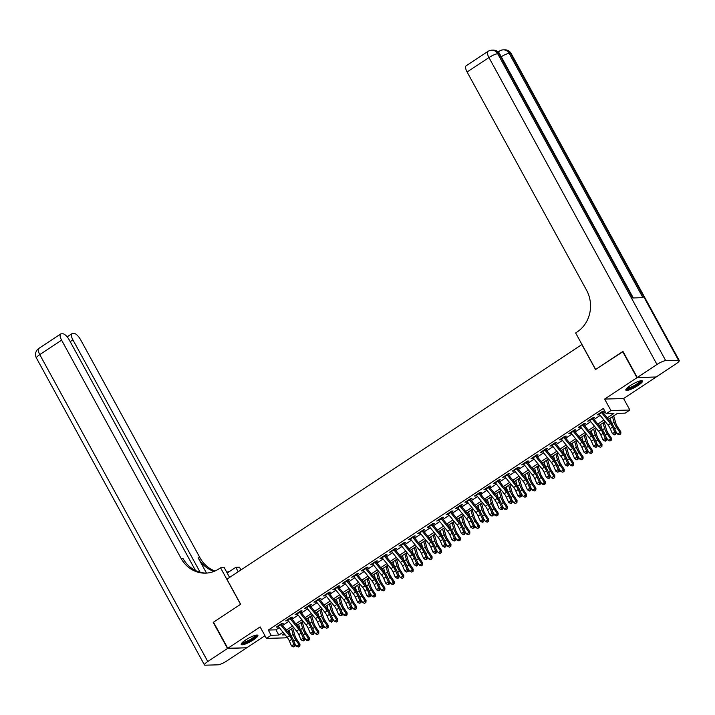 <?xml version="1.0" encoding="UTF-8"?>
<svg xmlns="http://www.w3.org/2000/svg" width="715" height="715" viewBox="0 0 715 715"><rect width="100%" height="100%" fill="white"/><g stroke="black" fill="none" stroke-linecap="round" stroke-linejoin="round"><path stroke-width="1.07" d="M253.539 639.8A9.492 1.957 151.3 0 0 257.865 635.358A9.492 1.957 151.3 0 0 245.549 640.023A9.492 1.957 151.3 0 0 241.223 644.474A9.492 1.957 151.3 0 0 253.539 639.8M638.164 385.43A9.492 1.957 151.3 0 0 642.49 380.988A9.492 1.957 151.3 0 0 630.174 385.662A9.492 1.957 151.3 0 0 625.848 390.104A9.492 1.957 151.3 0 0 638.164 385.43M286.804 636.904L285.356 637.86L266.418 638.406L271.137 635.278L278.814 635.063L283.042 632.266M581.956 344.496L226.932 579.204L240.651 604.255L213.517 622.202L227.799 648.299L246.746 647.763L264.943 635.715M655.816 376.984L636.967 377.699L604.64 399.077L610.932 410.562L629.87 410.026L625.151 413.145L617.474 413.368L608.474 419.312M604.64 399.077L623.578 398.541L655.914 377.163M623.578 398.541L629.87 410.026M288.127 631.175L289.924 634.464M581.831 344.496L595.541 369.548L623.06 351.592M622.676 351.601L636.967 377.699M280.754 624.973L283.176 623.364L281.898 623.4L276.24 627.144L278.394 626.528M290.192 618.725L292.614 617.125L291.336 617.161L285.678 620.906L287.832 620.289M299.63 612.487L302.061 610.878L300.774 610.914L295.116 614.659L297.27 614.042M309.068 606.24L311.499 604.64L310.212 604.675L304.554 608.42L306.708 607.804M318.506 600.001L320.937 598.392L319.659 598.428L313.992 602.182L316.146 601.565M327.944 593.763L330.375 592.154L329.097 592.19L323.43 595.935L325.584 595.318M337.382 587.516L339.813 585.916L338.535 585.951L332.868 589.696L335.022 589.08M346.829 581.277L349.251 579.668L347.973 579.704L342.306 583.449L344.469 582.832M356.267 575.03L358.689 573.43L357.411 573.466L351.744 577.211L353.907 576.594M365.705 568.791L368.127 567.183L366.849 567.218L361.182 570.963L363.345 570.347M375.143 562.544L377.565 560.944L376.287 560.98L370.62 564.725L372.783 564.108M384.581 556.306L387.003 554.697L385.725 554.742L380.058 558.486L382.221 557.87M394.019 550.067L396.441 548.459L395.163 548.494L389.496 552.239L391.659 551.623M403.457 543.82L405.879 542.22L404.601 542.256L398.943 546.001L401.097 545.384M412.895 537.582L415.317 535.973L414.039 536.009L408.381 539.754L410.535 539.137M422.333 531.334L424.764 529.735L423.477 529.77L417.819 533.515L419.973 532.898M431.771 525.096L434.202 523.487L432.915 523.523L427.257 527.277L429.411 526.66M441.209 518.849L443.64 517.249L442.362 517.285L436.695 521.029L438.849 520.413M450.647 512.61L453.078 511.011L451.8 511.046L446.133 514.791L448.287 514.174M460.085 506.372L462.516 504.763L461.238 504.799L455.571 508.544L457.725 507.927M469.532 500.125L471.954 498.525L470.676 498.561L465.009 502.305L467.163 501.689M478.97 493.886L481.392 492.277L480.114 492.313L474.447 496.058L476.61 495.441M488.408 487.639L490.83 486.039L489.552 486.075L483.885 489.82L486.048 489.203M497.846 481.401L500.268 479.792L498.99 479.837L493.323 483.581L495.486 482.965M507.284 475.162L509.706 473.553L508.428 473.589L502.761 477.334L504.924 476.717M516.722 468.915L519.144 467.315L517.866 467.351L512.199 471.096L514.362 470.479M526.16 462.676L528.582 461.068L527.304 461.103L521.646 464.848L523.8 464.232M535.598 456.429L538.02 454.829L536.742 454.865L531.084 458.61L533.238 457.993M545.036 450.191L547.467 448.582L546.18 448.618L540.522 452.372L542.676 451.746M554.474 443.944L556.905 442.344L555.618 442.379L549.96 446.124L552.114 445.508M563.912 437.705L566.343 436.105L565.056 436.141L559.398 439.886L561.552 439.269M573.35 431.467L575.781 429.858L574.502 429.894L568.836 433.639L570.99 433.022M582.788 425.219L585.219 423.62L583.941 423.655L578.274 427.4L580.428 426.784M592.226 418.981L594.657 417.372L593.379 417.408L587.712 421.153L589.866 420.536M607.276 417.837L613.89 413.467L606.204 413.681L603.353 408.462L268.277 630.058L275.954 629.844L279.288 627.636M282.613 625.437L288.726 621.398M292.051 619.199L298.173 615.15M301.489 612.952L307.611 608.912M310.927 606.713L317.049 602.665M320.365 600.475L326.487 596.426M329.803 594.228L335.925 590.188M339.25 587.989L345.363 583.941M348.688 581.742L354.801 577.702M358.126 575.504L364.239 571.455M367.564 569.265L373.677 565.216M377.002 563.018L383.115 558.978M386.44 556.779L392.553 552.731M395.878 550.532L401.991 546.492M405.316 544.294L411.429 540.245M414.754 538.046L420.876 534.007M424.192 531.808L430.314 527.759M433.63 525.57L439.752 521.521M443.068 519.322L449.19 515.283M452.506 513.084L458.628 509.035M461.953 506.837L468.066 502.797M471.391 500.598L477.504 496.55M480.829 494.36L486.942 490.311M490.267 488.113L496.38 484.073M499.705 481.874L505.818 477.826M509.143 475.627L515.256 471.587M518.581 469.389L524.694 465.34M528.019 463.141L534.132 459.101M537.457 456.903L543.579 452.854M546.895 450.665L553.017 446.616M556.333 444.417L562.455 440.377M565.771 438.179L571.893 434.13M575.209 431.931L581.331 427.892M584.655 425.693L590.769 421.644M594.094 419.455L600.207 415.406M603.532 413.207L605.301 412.037M601.673 412.734L604.095 411.134L602.817 411.17L597.15 414.915L599.313 414.298M266.418 638.406L260.126 626.921L227.799 648.299M268.277 630.058L271.137 635.278M606.204 413.681L610.932 410.562M284.239 633.74L282.398 634.956L285.16 634.884M605.158 421.51L599.036 425.559M595.711 427.749L589.598 431.797M586.273 433.996L580.16 438.036M576.835 440.234L570.722 444.283M567.397 446.482L561.284 450.522M557.959 452.72L551.846 456.769M548.521 458.967L542.408 463.007M539.083 465.206L532.97 469.255M529.645 471.444L523.532 475.493M520.207 477.692L514.085 481.731M510.769 483.93L504.647 487.979M501.331 490.177L495.209 494.217M491.893 496.416L485.771 500.464M482.455 502.654L476.333 506.703M473.008 508.901L466.895 512.95M463.57 515.14L457.457 519.188M454.132 521.387L448.019 525.427M444.694 527.625L438.581 531.674M435.256 533.873L429.143 537.912M425.818 540.111L419.705 544.16M416.38 546.349L410.267 550.398M406.942 552.597L400.829 556.636M397.504 558.835L391.382 562.884M388.066 565.082L381.944 569.122M378.628 571.321L372.506 575.369M369.19 577.568L363.068 581.608M359.752 583.806L353.63 587.855M350.305 590.045L344.192 594.094M340.867 596.292L334.754 600.332M331.429 602.53L325.316 606.579M321.991 608.778L315.878 612.818M312.553 615.016L306.44 619.065M303.115 621.255L297.002 625.303M293.677 627.502L287.564 631.542M286.366 630.067L292.48 626.027M295.804 623.829L301.918 619.78M305.242 617.581L311.356 613.542M314.68 611.343L320.794 607.294M324.118 605.105L330.232 601.056M333.556 598.857L339.679 594.817M342.994 592.619L349.117 588.57M352.432 586.372L358.555 582.332M361.87 580.133L367.993 576.084M371.308 573.886L377.431 569.846M380.755 567.647L386.869 563.599M390.193 561.409L396.307 557.36M399.631 555.162L405.745 551.122M409.069 548.923L415.183 544.875M418.507 542.676L424.621 538.636M427.945 536.438L434.059 532.389M437.383 530.199L443.497 526.151M446.821 523.952L452.935 519.912M456.259 517.714L462.373 513.665M465.697 511.466L471.82 507.427M475.135 505.228L481.258 501.179M484.573 498.981L490.696 494.941M494.011 492.742L500.134 488.694M503.449 486.504L509.572 482.455M512.896 480.257L519.01 476.217M522.334 474.018L528.448 469.97M531.772 467.771L537.886 463.731M541.21 461.533L547.324 457.484M550.648 455.294L556.762 451.245M560.086 449.047L566.2 444.998M569.524 442.808L575.638 438.76M578.962 436.561L585.076 432.521M588.4 430.323L594.523 426.274M597.838 424.075L603.961 420.036M275.954 629.844L278.814 635.063M598.106 414.28L598.428 414.879M588.668 420.527L588.99 421.117M579.23 426.766L579.552 427.364M569.792 433.013L570.114 433.603M560.354 439.251L560.676 439.85M550.916 445.49L551.238 446.089M541.47 451.737L541.8 452.327M532.032 457.975L532.362 458.574M522.594 464.223L522.924 464.813M513.155 470.461L513.486 471.06M503.718 476.708L504.048 477.298M494.279 482.947L494.61 483.546M484.842 489.185L485.163 489.784M475.404 495.432L475.725 496.022M465.966 501.671L466.287 502.27M456.528 507.918L456.849 508.508M447.09 514.157L447.411 514.755M437.652 520.395L437.973 520.994M428.214 526.642L428.535 527.232M418.767 532.881L419.097 533.479M409.329 539.128L409.659 539.718M399.891 545.366L400.221 545.965M390.453 551.614L390.783 552.203M381.015 557.852L381.345 558.451M371.577 564.09L371.907 564.689M362.139 570.338L362.46 570.928M352.701 576.576L353.022 577.175M343.263 582.823L343.584 583.413M333.825 589.062L334.146 589.661M324.387 595.309L324.708 595.899M314.949 601.547L315.27 602.137M305.511 607.786L305.832 608.385M296.064 614.033L296.394 614.623M286.626 620.271L286.956 620.87M277.188 626.519L277.518 627.109M601.252 412.206A4.254 1.564 56.5 0 0 601.556 412.591L610.413 423.53A6.078 2.234 -123.5 0 1 612.603 427.105L614.775 432.101L616.339 432.647L614.167 427.65A9.125 3.343 56.5 0 0 610.887 422.288L602.629 412.099M598.893 413.762A4.254 1.564 56.5 0 0 599.197 414.155L608.054 425.094A6.078 2.234 -123.5 0 1 610.244 428.669L612.415 433.656L614.775 432.101L615.115 434.059L614.167 434.684L614.793 434.899L615.74 434.273L615.115 434.059M615.74 434.273L616.339 432.647M612.415 433.656L614.167 434.684M613.693 415.862L615.865 423.378A6.078 2.234 56.5 0 0 617.599 426.962L620.879 431.923L620.763 433.898L619.449 434.765L617.59 434.103L615.794 431.395M617.59 434.103L619.95 432.539L616.67 427.579A9.125 3.343 -123.5 0 1 614.069 422.199L612.469 416.666M611.522 423.11L610.11 418.23M620.388 434.148L619.95 432.539L620.879 431.923M640.899 380.746A8.214 1.698 -28.7 0 1 639.889 382.525A8.214 1.698 -28.7 0 1 632.078 387.432A8.214 1.698 -28.7 0 1 626.492 388.629M627.064 388.048A7.606 1.573 151.3 0 0 632.668 386.35A7.606 1.573 151.3 0 0 639.147 382.159A7.606 1.573 151.3 0 0 640.104 380.907M625.884 389.514A9.429 1.948 151.3 0 0 632.864 387.351A9.429 1.948 151.3 0 0 640.801 382.194A9.429 1.948 151.3 0 0 641.972 380.702M256.274 635.108A8.214 1.698 -28.7 0 1 255.264 636.886A8.214 1.698 -28.7 0 1 247.444 641.802A8.214 1.698 -28.7 0 1 241.867 642.991M242.439 642.419A7.606 1.573 151.3 0 0 248.042 640.72A7.606 1.573 151.3 0 0 254.522 636.529A7.606 1.573 151.3 0 0 255.478 635.278M241.259 643.875A9.429 1.948 151.3 0 0 248.239 641.712A9.429 1.948 151.3 0 0 256.176 636.565A9.429 1.948 151.3 0 0 257.346 635.072M637.253 377.511L656.191 376.975L675.916 363.926A7.302 1.51 151.3 0 0 679.25 360.512A7.302 1.51 151.3 0 0 678.508 360.271L665.71 360.637A7.302 1.51 151.3 0 0 656.978 364.471L637.253 377.511L622.962 351.414L595.64 369.485L575.638 332.949L577.237 331.894A30.405 27.581 -91.6 0 0 586.55 290.183L467.101 72.009A7.302 2.681 -123.5 0 1 466.144 65.834L487.996 51.382A7.302 2.681 56.5 0 0 488.953 57.558L467.101 72.009M656.978 364.471L488.953 57.558A7.302 1.51 -28.7 0 1 497.685 53.723L498.963 53.688L632.703 297.967L642.937 297.672L509.205 53.402L510.483 53.357A7.302 1.51 -28.7 0 1 511.225 53.598L679.25 360.512M227.522 648.487L213.231 622.39L240.553 604.318L220.551 567.782L218.951 568.836A30.405 27.581 88.4 0 1 205.527 573.144A30.405 27.581 88.4 0 1 181.065 558.344L61.615 340.17L39.763 354.622L207.788 661.527L227.522 648.487L246.362 647.772M238.193 571.75L235.78 567.344L227.191 573.028M235.78 567.344L239.489 567.236L240.964 569.927M220.551 567.782L224.26 567.674L229.604 577.434M200.129 572.232L72.903 339.848A7.302 2.681 56.5 0 1 71.947 333.673A7.302 2.681 56.5 0 1 72.546 333.494L74.056 333.458A7.302 2.681 56.5 0 1 80.554 339.634L200.003 557.807A30.405 27.581 88.4 0 0 214.938 571.017M214.026 571.401A30.405 27.581 88.4 0 1 198.162 557.861L206.501 573.09M207.788 661.527A7.302 1.51 151.3 0 0 204.463 664.95A7.302 1.51 151.3 0 0 205.196 665.191L217.995 664.825A7.302 1.51 151.3 0 0 226.735 660.991L246.46 647.942M195.49 570.499L69.266 339.956A7.302 2.681 56.5 0 0 62.768 333.78L61.258 333.816A7.302 2.681 56.5 0 0 60.659 333.994A7.302 2.681 56.5 0 0 61.615 340.17M206.447 573.099A30.405 27.581 88.4 0 1 182.906 558.299L181.065 558.344M229.533 571.482A30.405 27.581 88.4 0 1 226.735 572.197M591.814 418.445A4.254 1.564 56.5 0 0 592.118 418.838L600.975 429.778A6.078 2.234 -123.5 0 1 603.165 433.353L605.337 438.34L606.901 438.885L604.729 433.898A9.125 3.343 56.5 0 0 601.449 428.535L593.191 418.346M589.455 420.009A4.254 1.564 56.5 0 0 589.759 420.393L598.616 431.333A6.078 2.234 -123.5 0 1 600.806 434.908L602.977 439.904L605.337 438.34L605.677 440.297L604.729 440.923L605.355 441.146L606.302 440.52L605.677 440.297M606.302 440.52L606.901 438.885M602.977 439.904L604.729 440.923M582.376 424.692A4.254 1.564 56.5 0 0 582.671 425.076L591.537 436.016A6.078 2.234 -123.5 0 1 593.727 439.591L595.899 444.587L597.463 445.132L595.291 440.136A9.125 3.343 56.5 0 0 592.011 434.774L583.753 424.585M580.017 426.247A4.254 1.564 56.5 0 0 580.312 426.641L589.178 437.58A6.078 2.234 -123.5 0 1 591.368 441.155L593.539 446.142L595.899 444.587L596.239 446.544L595.291 447.17L595.917 447.384L596.864 446.759L596.239 446.544M596.864 446.759L597.463 445.132M593.539 446.142L595.291 447.17M572.938 430.931A4.254 1.564 56.5 0 0 573.233 431.324L582.099 442.263A6.078 2.234 -123.5 0 1 584.289 445.838L586.461 450.825L588.025 451.371L585.853 446.383A9.125 3.343 56.5 0 0 582.573 441.012L574.315 430.823M570.579 432.495A4.254 1.564 56.5 0 0 570.874 432.879L579.74 443.818A6.078 2.234 -123.5 0 1 581.93 447.393L584.101 452.389L586.461 450.825L586.792 452.783L585.853 453.408L587.426 453.006L586.792 452.783M587.426 453.006L588.025 451.371M584.101 452.389L585.853 453.408M563.5 437.169A4.254 1.564 56.5 0 0 563.795 437.562L572.661 448.502A6.078 2.234 -123.5 0 1 574.851 452.077L577.023 457.064L578.587 457.609L576.415 452.622A9.125 3.343 56.5 0 0 573.135 447.259L564.877 437.071M561.132 438.733A4.254 1.564 56.5 0 0 561.436 439.126L570.302 450.066A6.078 2.234 -123.5 0 1 572.492 453.641L574.663 458.628L577.023 457.064L577.354 459.03L576.415 459.647L577.041 459.87L577.979 459.245L577.354 459.03M577.979 459.245L578.587 457.609M574.663 458.628L576.415 459.647M604.255 422.1L606.427 429.617A6.078 2.234 56.5 0 0 608.161 433.21L611.441 438.17L611.325 440.136L610.011 441.012L608.152 440.342L606.356 437.634M608.152 440.342L610.512 438.787L607.232 433.826A9.125 3.343 -123.5 0 1 604.631 428.437L603.031 422.914M602.084 429.349L600.672 424.478M610.95 440.386L610.512 438.787L611.441 438.17M594.817 428.348L596.989 435.864A6.078 2.234 56.5 0 0 598.723 439.448L602.003 444.408L601.887 446.383L600.573 447.25L598.705 446.589L596.918 443.881M598.705 446.589L601.074 445.025L597.794 440.065A9.125 3.343 -123.5 0 1 595.193 434.684L593.593 429.152M592.646 435.587L591.234 430.716M601.512 446.625L601.074 445.025L602.003 444.408M585.379 434.586L587.551 442.102A6.078 2.234 56.5 0 0 589.285 445.695L592.565 450.656L592.449 452.622L591.126 453.498L589.267 452.827L587.48 450.119M589.267 452.827L591.627 451.263L588.347 446.312A9.125 3.343 -123.5 0 1 585.755 440.923L584.155 435.399M583.208 441.834L581.796 436.954M592.074 452.872L591.627 451.263L592.565 450.656M575.941 440.833L578.113 448.35A6.078 2.234 56.5 0 0 579.838 451.934L583.118 456.894L583.011 458.869L581.688 459.736L579.829 459.066L578.042 456.358M579.829 459.066L582.189 457.511L578.909 452.55A9.125 3.343 -123.5 0 1 576.317 447.17L574.717 441.638M573.761 448.073L572.357 443.202M582.636 459.11L582.189 457.511L583.118 456.894M554.053 443.416A4.254 1.564 56.5 0 0 554.357 443.8L563.223 454.74A6.078 2.234 -123.5 0 1 565.413 458.315L567.576 463.311L569.149 463.856L566.977 458.86A9.125 3.343 56.5 0 0 563.697 453.498L555.439 443.309M551.694 444.971A4.254 1.564 56.5 0 0 551.998 445.365L560.864 456.304A6.078 2.234 -123.5 0 1 563.054 459.879L565.216 464.866L567.576 463.311L567.916 465.268L566.977 465.894L567.603 466.108L568.541 465.483L567.916 465.268M568.541 465.483L569.149 463.856M565.216 464.866L566.977 465.894M566.503 447.072L568.675 454.588A6.078 2.234 56.5 0 0 570.4 458.181L573.68 463.132L573.573 465.108L572.25 465.974L570.391 465.313L568.604 462.605M570.391 465.313L572.751 463.749L569.471 458.789A9.125 3.343 -123.5 0 1 566.87 453.408L565.279 447.885M564.323 454.32L562.92 449.44M573.198 465.358L572.751 463.749L573.68 463.132M544.615 449.655A4.254 1.564 56.5 0 0 544.919 450.048L553.785 460.987A6.078 2.234 -123.5 0 1 555.975 464.562L558.138 469.549L559.711 470.095L557.539 465.108A9.125 3.343 56.5 0 0 554.259 459.745L546.001 449.556M542.256 451.219A4.254 1.564 56.5 0 0 542.56 451.603L551.426 462.542A6.078 2.234 -123.5 0 1 553.616 466.117L555.778 471.114L558.138 469.549L558.478 471.507L557.539 472.132L559.103 471.73L558.478 471.507M559.103 471.73L559.711 470.095M555.778 471.114L557.539 472.132M557.065 453.31L559.228 460.826A6.078 2.234 56.5 0 0 560.962 464.419L564.242 469.38L564.126 471.346L562.812 472.222L560.953 471.551L559.166 468.843M560.953 471.551L563.313 469.996L560.033 465.036A9.125 3.343 -123.5 0 1 557.432 459.656L555.841 454.123M554.885 460.558L553.481 455.687M563.76 471.596L563.313 469.996L564.242 469.38M535.178 455.902A4.254 1.564 56.5 0 0 535.481 456.286L544.347 467.226A6.078 2.234 -123.5 0 1 546.537 470.801L548.7 475.797L550.264 476.342L548.101 471.346A9.125 3.343 56.5 0 0 544.812 465.983L536.563 455.795M532.818 457.457A4.254 1.564 56.5 0 0 533.122 457.85L541.988 468.79A6.078 2.234 -123.5 0 1 544.178 472.365L546.34 477.352L548.7 475.797L549.04 477.754L548.101 478.38L548.727 478.594L549.665 477.969L549.04 477.754M549.665 477.969L550.264 476.342M546.34 477.352L548.101 478.38M547.627 459.557L549.79 467.074A6.078 2.234 56.5 0 0 551.524 470.658L554.804 475.618L554.688 477.593L553.374 478.46L551.515 477.799L549.728 475.091M551.515 477.799L553.875 476.235L550.595 471.274A9.125 3.343 -123.5 0 1 547.994 465.894L546.403 460.362M545.447 466.806L544.044 461.926M554.322 477.834L553.875 476.235L554.804 475.618M525.74 462.14A4.254 1.564 56.5 0 0 526.043 462.534L534.909 473.473A6.078 2.234 -123.5 0 1 537.099 477.048L539.262 482.035L540.826 482.58L538.663 477.593A9.125 3.343 56.5 0 0 535.374 472.231L527.125 462.042M523.38 463.704A4.254 1.564 56.5 0 0 523.684 464.089L532.55 475.028A6.078 2.234 -123.5 0 1 534.74 478.603L536.902 483.599L539.262 482.035L539.602 483.992L538.654 484.618L539.289 484.842L540.227 484.216L539.602 483.992M540.227 484.216L540.826 482.58M536.902 483.599L538.654 484.618M538.189 465.796L540.352 473.312A6.078 2.234 56.5 0 0 542.086 476.905L545.366 481.865L545.25 483.832L543.936 484.707L542.077 484.037L540.29 481.329M542.077 484.037L544.437 482.482L541.157 477.522A9.125 3.343 -123.5 0 1 538.556 472.132L536.965 466.609M536.009 473.044L534.606 468.164M544.884 484.082L544.437 482.482L545.366 481.865M516.302 468.379A4.254 1.564 56.5 0 0 516.605 468.772L525.471 479.711A6.078 2.234 -123.5 0 1 527.661 483.286L529.824 488.282L531.388 488.819L529.225 483.832A9.125 3.343 56.5 0 0 525.936 478.469L517.687 468.28M513.942 469.943A4.254 1.564 56.5 0 0 514.246 470.336L523.112 481.275A6.078 2.234 -123.5 0 1 525.302 484.85L527.464 489.838L529.824 488.282L530.164 490.24L529.216 490.865L529.842 491.08L530.789 490.454L530.164 490.24M530.789 490.454L531.388 488.819M527.464 489.838L529.216 490.865M528.751 472.043L530.914 479.559A6.078 2.234 56.5 0 0 532.648 483.143L535.928 488.104L535.812 490.079L534.498 490.946L532.639 490.284L530.852 487.576M532.639 490.284L534.999 488.72L531.719 483.76A9.125 3.343 -123.5 0 1 529.118 478.38L527.527 472.847M526.571 479.282L525.168 474.411M535.446 490.32L534.999 488.72L535.928 488.104M506.864 474.626A4.254 1.564 56.5 0 0 507.167 475.019L516.033 485.95A6.078 2.234 -123.5 0 1 518.223 489.534L520.386 494.521L521.95 495.066L519.787 490.07A9.125 3.343 56.5 0 0 516.498 484.707L508.24 474.519M504.504 476.181A4.254 1.564 56.5 0 0 504.808 476.574L513.674 487.514A6.078 2.234 -123.5 0 1 515.864 491.089L518.026 496.085L520.386 494.521L520.726 496.478L519.778 497.104L521.351 496.702L520.726 496.478M521.351 496.702L521.95 495.066M518.026 496.085L519.778 497.104M519.313 478.281L521.476 485.798A6.078 2.234 56.5 0 0 523.21 489.391L526.49 494.351L526.374 496.317L525.06 497.193L523.201 496.523L521.405 493.815M523.201 496.523L525.561 494.959L522.281 489.998A9.125 3.343 -123.5 0 1 519.68 484.618L518.089 479.095M517.133 485.53L515.73 480.65M526.008 496.568L525.561 494.959L526.49 494.351M497.425 480.864A4.254 1.564 56.5 0 0 497.729 481.258L506.595 492.197A6.078 2.234 -123.5 0 1 508.776 495.772L510.948 500.759L512.512 501.304L510.349 496.317A9.125 3.343 56.5 0 0 507.06 490.955L498.802 480.766M495.066 482.428A4.254 1.564 56.5 0 0 495.37 482.822L504.227 493.761A6.078 2.234 -123.5 0 1 506.417 497.336L508.588 502.323L510.948 500.759L511.288 502.725L510.34 503.342L510.966 503.566L511.913 502.94L511.288 502.725M511.913 502.94L512.512 501.304M508.588 502.323L510.34 503.342M509.867 484.529L512.038 492.045A6.078 2.234 56.5 0 0 513.772 495.629L517.052 500.589L516.936 502.565L515.622 503.432L513.763 502.761L511.967 500.053M513.763 502.761L516.123 501.206L512.843 496.246A9.125 3.343 -123.5 0 1 510.242 490.865L508.651 485.333M507.695 491.768L506.292 486.897M516.561 502.806L516.123 501.206L517.052 500.589M487.988 487.112A4.254 1.564 56.5 0 0 488.291 487.496L497.148 498.435A6.078 2.234 -123.5 0 1 499.338 502.01L501.51 507.007L503.074 507.552L500.911 502.556A9.125 3.343 56.5 0 0 497.622 497.193L489.364 487.004M485.628 488.667A4.254 1.564 56.5 0 0 485.932 489.06L494.789 500A6.078 2.234 -123.5 0 1 496.979 503.575L499.15 508.562L501.51 507.007L501.85 508.964L500.902 509.589L502.475 509.178L501.85 508.964M502.475 509.178L503.074 507.552M499.15 508.562L500.902 509.589M500.428 490.767L502.6 498.284A6.078 2.234 56.5 0 0 504.334 501.867L507.614 506.828L507.498 508.803L506.184 509.67L504.325 509.009L502.529 506.3M504.325 509.009L506.685 507.444L503.405 502.484A9.125 3.343 -123.5 0 1 500.804 497.104L499.204 491.58M498.257 498.015L496.845 493.136M507.123 509.053L506.685 507.444L507.614 506.828M478.55 493.35A4.254 1.564 56.5 0 0 478.853 493.743L487.71 504.683A6.078 2.234 -123.5 0 1 489.9 508.258L492.072 513.245L493.636 513.79L491.464 508.803A9.125 3.343 56.5 0 0 488.184 503.44L479.926 493.252M476.19 494.914A4.254 1.564 56.5 0 0 476.494 495.298L485.351 506.238A6.078 2.234 -123.5 0 1 487.541 509.813L489.712 514.809L492.072 513.245L492.412 515.202L491.464 515.828L492.09 516.051L493.037 515.426L492.412 515.202M493.037 515.426L493.636 513.79M489.712 514.809L491.464 515.828M490.991 497.005L493.162 504.522A6.078 2.234 56.5 0 0 494.896 508.115L498.176 513.075L498.06 515.041L496.746 515.917L494.887 515.247L493.091 512.539M494.887 515.247L497.247 513.692L493.967 508.731A9.125 3.343 -123.5 0 1 491.366 503.351L489.766 497.819M488.819 504.254L487.407 499.383M497.685 515.292L497.247 513.692L498.176 513.075M469.112 499.597A4.254 1.564 56.5 0 0 469.415 499.982L478.272 510.921A6.078 2.234 -123.5 0 1 480.462 514.496L482.634 519.492L484.198 520.037L482.026 515.041A9.125 3.343 56.5 0 0 478.746 509.679L470.488 499.49M466.752 501.152A4.254 1.564 56.5 0 0 467.056 501.546L475.913 512.485A6.078 2.234 -123.5 0 1 478.103 516.06L480.274 521.047L482.634 519.492L482.974 521.45L482.026 522.075L482.652 522.29L483.599 521.664L482.974 521.45M483.599 521.664L484.198 520.037M480.274 521.047L482.026 522.075M481.553 503.253L483.724 510.769A6.078 2.234 56.5 0 0 485.458 514.353L488.738 519.313L488.622 521.289L487.308 522.156L485.449 521.494L483.653 518.786M485.449 521.494L487.809 519.93L484.529 514.97A9.125 3.343 -123.5 0 1 481.928 509.589L480.328 504.057M479.381 510.492L477.969 505.621M488.247 521.53L487.809 519.93L488.738 519.313M459.674 505.836A4.254 1.564 56.5 0 0 459.968 506.229L468.834 517.168A6.078 2.234 -123.5 0 1 471.024 520.743L473.196 525.731L474.76 526.276L472.588 521.289A9.125 3.343 56.5 0 0 469.308 515.917L461.05 505.728M457.314 507.4A4.254 1.564 56.5 0 0 457.609 507.784L466.475 518.724A6.078 2.234 -123.5 0 1 468.665 522.299L470.836 527.295L473.196 525.731L473.536 527.688L472.588 528.313L474.161 527.911L473.536 527.688M474.161 527.911L474.76 526.276M470.836 527.295L472.588 528.313M472.115 509.491L474.286 517.008A6.078 2.234 56.5 0 0 476.02 520.6L479.3 525.561L479.184 527.527L477.87 528.403L476.002 527.733L474.215 525.025M476.002 527.733L478.371 526.168L475.091 521.217A9.125 3.343 -123.5 0 1 472.49 515.828L470.89 510.304M469.943 516.739L468.531 511.86M478.809 527.777L478.371 526.168L479.3 525.561M450.236 512.074A4.254 1.564 56.5 0 0 450.53 512.467L459.396 523.407A6.078 2.234 -123.5 0 1 461.586 526.982L463.758 531.969L465.322 532.514L463.15 527.527A9.125 3.343 56.5 0 0 459.87 522.165L451.612 511.976M447.876 513.638A4.254 1.564 56.5 0 0 448.171 514.031L457.037 524.971A6.078 2.234 -123.5 0 1 459.227 528.546L461.398 533.533L463.758 531.969L464.089 533.935L463.15 534.552L463.776 534.775L464.723 534.15L464.089 533.935M464.723 534.15L465.322 532.514M461.398 533.533L463.15 534.552M462.676 515.738L464.848 523.255A6.078 2.234 56.5 0 0 466.582 526.839L469.862 531.799L469.746 533.774L468.423 534.641L466.564 533.98L464.777 531.263M466.564 533.98L468.924 532.416L465.644 527.456A9.125 3.343 -123.5 0 1 463.052 522.075L461.452 516.543M460.505 522.978L459.093 518.107M469.371 534.016L468.924 532.416L469.862 531.799M440.798 518.321A4.254 1.564 56.5 0 0 441.092 518.706L449.958 529.645A6.078 2.234 -123.5 0 1 452.148 533.22L454.32 538.216L455.884 538.761L453.712 533.765A9.125 3.343 56.5 0 0 450.432 528.403L442.174 518.214M438.429 519.876A4.254 1.564 56.5 0 0 438.733 520.27L447.599 531.209A6.078 2.234 -123.5 0 1 449.789 534.784L451.96 539.771L454.32 538.216L454.651 540.174L453.712 540.799L454.338 541.014L455.276 540.388L454.651 540.174M455.276 540.388L455.884 538.761M451.96 539.771L453.712 540.799M453.239 521.977L455.41 529.493A6.078 2.234 56.5 0 0 457.135 533.086L460.415 538.038L460.308 540.013L458.985 540.88L457.126 540.218L455.339 537.51M457.126 540.218L459.486 538.654L456.206 533.694A9.125 3.343 -123.5 0 1 453.614 528.313L452.014 522.79M451.058 529.225L449.655 524.345M459.933 540.263L459.486 538.654L460.415 538.038M431.351 524.56A4.254 1.564 56.5 0 0 431.654 524.953L440.52 535.893A6.078 2.234 -123.5 0 1 442.71 539.468L444.873 544.455L446.446 545L444.274 540.013A9.125 3.343 56.5 0 0 440.994 534.65L432.736 524.461M428.991 526.124A4.254 1.564 56.5 0 0 429.295 526.517L438.161 537.448A6.078 2.234 -123.5 0 1 440.351 541.023L442.514 546.019L444.873 544.455L445.213 546.412L444.274 547.038L444.9 547.261L445.838 546.635L445.213 546.412M445.838 546.635L446.446 545M442.514 546.019L444.274 547.038M443.8 528.215L445.972 535.732A6.078 2.234 56.5 0 0 447.697 539.325L450.977 544.285L450.87 546.26L449.547 547.127L447.688 546.457L445.901 543.749M447.688 546.457L450.048 544.901L446.768 539.941A9.125 3.343 -123.5 0 1 444.167 534.561L442.576 529.029M441.62 535.464L440.217 530.593M450.495 546.501L450.048 544.901L450.977 544.285M421.913 530.807A4.254 1.564 56.5 0 0 422.216 531.191L431.082 542.131A6.078 2.234 -123.5 0 1 433.272 545.706L435.435 550.702L437.008 551.247L434.836 546.251A9.125 3.343 56.5 0 0 431.556 540.889L423.298 530.7M419.553 532.362A4.254 1.564 56.5 0 0 419.857 532.755L428.723 543.695A6.078 2.234 -123.5 0 1 430.913 547.27L433.076 552.257L435.435 550.702L435.775 552.659L434.836 553.285L435.462 553.499L436.4 552.874L435.775 552.659M436.4 552.874L437.008 551.247M433.076 552.257L434.836 553.285M434.363 534.462L436.525 541.979A6.078 2.234 56.5 0 0 438.259 545.563L441.539 550.523L441.423 552.498L440.109 553.365L438.25 552.704L436.463 549.996M438.25 552.704L440.61 551.14L437.33 546.18A9.125 3.343 -123.5 0 1 434.729 540.799L433.138 535.267M432.182 541.711L430.779 536.831M441.057 552.74L440.61 551.14L441.539 550.523M412.475 537.045A4.254 1.564 56.5 0 0 412.778 537.439L421.644 548.378A6.078 2.234 -123.5 0 1 423.834 551.953L425.997 556.94L427.561 557.486L425.398 552.498A9.125 3.343 56.5 0 0 422.109 547.136L413.86 536.947M410.115 538.61A4.254 1.564 56.5 0 0 410.419 538.994L419.285 549.933A6.078 2.234 -123.5 0 1 421.475 553.508L423.638 558.504L425.997 556.94L426.337 558.898L425.398 559.523L426.962 559.121L426.337 558.898M426.962 559.121L427.561 557.486M423.638 558.504L425.398 559.523M424.925 540.701L427.087 548.217A6.078 2.234 56.5 0 0 428.821 551.81L432.101 556.771L431.985 558.737L430.671 559.613L428.812 558.942L427.025 556.234M428.812 558.942L431.172 557.387L427.892 552.427A9.125 3.343 -123.5 0 1 425.291 547.038L423.7 541.514M422.744 547.949L421.341 543.069M431.619 558.987L431.172 557.387L432.101 556.771M403.037 543.284A4.254 1.564 56.5 0 0 403.34 543.677L412.206 554.617A6.078 2.234 -123.5 0 1 414.396 558.192L416.559 563.188L418.123 563.724L415.96 558.737A9.125 3.343 56.5 0 0 412.671 553.374L404.422 543.186M400.677 544.848A4.254 1.564 56.5 0 0 400.981 545.241L409.847 556.181A6.078 2.234 -123.5 0 1 412.037 559.756L414.2 564.743L416.559 563.188L416.899 565.145L415.951 565.771L416.586 565.985L417.524 565.359L416.899 565.145M417.524 565.359L418.123 563.724M414.2 564.743L415.951 565.771M415.487 546.948L417.649 554.465A6.078 2.234 56.5 0 0 419.383 558.049L422.663 563.009L422.547 564.984L421.233 565.851L419.374 565.19L417.587 562.482M419.374 565.19L421.734 563.626L418.454 558.665A9.125 3.343 -123.5 0 1 415.853 553.285L414.262 547.753M413.306 554.188L411.903 549.317M422.181 565.225L421.734 563.626L422.663 563.009M393.599 549.531A4.254 1.564 56.5 0 0 393.902 549.924L402.768 560.864A6.078 2.234 -123.5 0 1 404.958 564.439L407.121 569.426L408.685 569.971L406.522 564.975A9.125 3.343 56.5 0 0 403.233 559.613L394.984 549.424M391.239 551.086A4.254 1.564 56.5 0 0 391.543 551.48L400.409 562.419A6.078 2.234 -123.5 0 1 402.599 565.994L404.762 570.99L407.121 569.426L407.461 571.383L406.513 572.009L408.086 571.607L407.461 571.383M408.086 571.607L408.685 569.971M404.762 570.99L406.513 572.009M406.048 553.187L408.211 560.703A6.078 2.234 56.5 0 0 409.945 564.296L413.225 569.256L413.109 571.222L411.795 572.098L409.936 571.428L408.149 568.72M409.936 571.428L412.296 569.864L409.016 564.913A9.125 3.343 -123.5 0 1 406.415 559.523L404.824 554M403.868 560.435L402.465 555.555M412.743 571.473L412.296 569.864L413.225 569.256M384.161 555.77A4.254 1.564 56.5 0 0 384.464 556.163L393.33 567.102A6.078 2.234 -123.5 0 1 395.52 570.677L397.683 575.664L399.247 576.21L397.084 571.222A9.125 3.343 56.5 0 0 393.795 565.86L385.546 555.671M381.801 557.334A4.254 1.564 56.5 0 0 382.105 557.727L390.971 568.666A6.078 2.234 -123.5 0 1 393.161 572.241L395.324 577.228L397.683 575.664L398.023 577.631L397.075 578.247L397.701 578.471L398.648 577.845L398.023 577.631M398.648 577.845L399.247 576.21M395.324 577.228L397.075 578.247M396.611 559.434L398.773 566.95A6.078 2.234 56.5 0 0 400.507 570.534L403.787 575.495L403.671 577.47L402.357 578.337L400.498 577.666L398.702 574.958M400.498 577.666L402.858 576.111L399.578 571.151A9.125 3.343 -123.5 0 1 396.977 565.771L395.386 560.238M394.43 566.673L393.027 561.802M403.305 577.711L402.858 576.111L403.787 575.495M374.723 562.017A4.254 1.564 56.5 0 0 375.026 562.401L383.892 573.341A6.078 2.234 -123.5 0 1 386.073 576.916L388.245 581.912L389.809 582.457L387.646 577.461A9.125 3.343 56.5 0 0 384.357 572.098L376.099 561.91M372.363 563.572A4.254 1.564 56.5 0 0 372.667 563.965L381.524 574.905A6.078 2.234 -123.5 0 1 383.714 578.48L385.886 583.467L388.245 581.912L388.585 583.869L387.637 584.495L389.21 584.083L388.585 583.869M389.21 584.083L389.809 582.457M385.886 583.467L387.637 584.495M387.164 565.672L389.335 573.189A6.078 2.234 56.5 0 0 391.069 576.773L394.349 581.733L394.233 583.708L392.919 584.575L391.06 583.914L389.264 581.206M391.06 583.914L393.42 582.35L390.14 577.389A9.125 3.343 -123.5 0 1 387.539 572.009L385.948 566.486M384.992 572.921L383.589 568.041M393.858 583.958L393.42 582.35L394.349 581.733M365.285 568.255A4.254 1.564 56.5 0 0 365.588 568.648L374.445 579.588A6.078 2.234 -123.5 0 1 376.635 583.163L378.807 588.15L380.371 588.695L378.208 583.708A9.125 3.343 56.5 0 0 374.919 578.346L366.661 568.157M362.925 569.819A4.254 1.564 56.5 0 0 363.229 570.204L372.086 581.143A6.078 2.234 -123.5 0 1 374.276 584.718L376.447 589.714L378.807 588.15L379.147 590.107L378.199 590.733L379.772 590.331L379.147 590.107M379.772 590.331L380.371 588.695M376.447 589.714L378.199 590.733M377.726 571.911L379.897 579.427A6.078 2.234 56.5 0 0 381.631 583.02L384.911 587.98L384.795 589.947L383.481 590.822L381.622 590.152L379.826 587.444M381.622 590.152L383.982 588.597L380.702 583.637A9.125 3.343 -123.5 0 1 378.101 578.256L376.51 572.724M375.554 579.159L374.142 574.288M384.42 590.197L383.982 588.597L384.911 587.98M355.847 574.502A4.254 1.564 56.5 0 0 356.15 574.887L365.007 585.826A6.078 2.234 -123.5 0 1 367.197 589.401L369.369 594.397L370.933 594.943L368.761 589.947A9.125 3.343 56.5 0 0 365.481 584.584L357.223 574.395M353.487 576.058A4.254 1.564 56.5 0 0 353.791 576.451L362.648 587.39A6.078 2.234 -123.5 0 1 364.838 590.965L367.01 595.952L369.369 594.397L369.709 596.355L368.761 596.98L370.334 596.569L369.709 596.355M370.334 596.569L370.933 594.943M367.01 595.952L368.761 596.98M368.288 578.158L370.459 585.674A6.078 2.234 56.5 0 0 372.193 589.258L375.473 594.219L375.357 596.194L374.043 597.061L372.184 596.399L370.388 593.691M372.184 596.399L374.544 594.835L371.264 589.875A9.125 3.343 -123.5 0 1 368.663 584.495L367.063 578.962M366.116 585.397L364.704 580.526M374.982 596.435L374.544 594.835L375.473 594.219M346.409 580.741A4.254 1.564 56.5 0 0 346.712 581.134L355.57 592.074A6.078 2.234 -123.5 0 1 357.759 595.649L359.931 600.636L361.495 601.181L359.323 596.194A9.125 3.343 56.5 0 0 356.043 590.822L347.785 580.634M344.049 582.305A4.254 1.564 56.5 0 0 344.353 582.689L353.21 593.629A6.078 2.234 -123.5 0 1 355.4 597.204L357.572 602.2L359.931 600.636L360.271 602.593L359.323 603.219L360.896 602.817L360.271 602.593M360.896 602.817L361.495 601.181M357.572 602.2L359.323 603.219M358.85 584.396L361.021 591.913A6.078 2.234 56.5 0 0 362.755 595.506L366.035 600.466L365.919 602.432L364.605 603.308L362.746 602.638L360.95 599.93M362.746 602.638L365.106 601.083L361.826 596.122A9.125 3.343 -123.5 0 1 359.225 590.733L357.625 585.21M356.678 591.645L355.266 586.765M365.544 602.682L365.106 601.083L366.035 600.466M336.971 586.979A4.254 1.564 56.5 0 0 337.266 587.373L346.132 598.312A6.078 2.234 -123.5 0 1 348.321 601.887L350.493 606.874L352.057 607.419L349.885 602.432A9.125 3.343 56.5 0 0 346.605 597.07L338.347 586.881M334.611 588.543A4.254 1.564 56.5 0 0 334.906 588.937L343.772 599.876A6.078 2.234 -123.5 0 1 345.962 603.451L348.134 608.438L350.493 606.874L350.833 608.84L349.885 609.466L351.458 609.055L350.833 608.84M351.458 609.055L352.057 607.419M348.134 608.438L349.885 609.466M349.412 590.644L351.583 598.16A6.078 2.234 56.5 0 0 353.317 601.744L356.597 606.704L356.481 608.679L355.167 609.546L353.308 608.885L351.512 606.168M353.308 608.885L355.668 607.321L352.388 602.361A9.125 3.343 -123.5 0 1 349.787 596.98L348.187 591.448M347.24 597.883L345.828 593.012M356.106 608.921L355.668 607.321L356.597 606.704M327.533 593.227A4.254 1.564 56.5 0 0 327.828 593.62L336.694 604.55A6.078 2.234 -123.5 0 1 338.883 608.125L341.055 613.121L342.619 613.667L340.447 608.671A9.125 3.343 56.5 0 0 337.167 603.308L328.909 593.119M325.173 594.782A4.254 1.564 56.5 0 0 325.468 595.175L334.334 606.114A6.078 2.234 -123.5 0 1 336.524 609.689L338.695 614.686L341.055 613.121L341.386 615.079L340.447 615.704L342.02 615.293L341.386 615.079M342.02 615.293L342.619 613.667M338.695 614.686L340.447 615.704M339.974 596.882L342.145 604.398A6.078 2.234 56.5 0 0 343.879 607.991L347.159 612.943L347.043 614.918L345.72 615.785L343.861 615.123L342.074 612.415M343.861 615.123L346.221 613.559L342.941 608.599A9.125 3.343 -123.5 0 1 340.349 603.219L338.749 597.695M337.802 604.13L336.39 599.25M346.668 615.168L346.221 613.559L347.159 612.943M318.095 599.465A4.254 1.564 56.5 0 0 318.389 599.858L327.256 610.798A6.078 2.234 -123.5 0 1 329.445 614.373L331.617 619.36L333.181 619.905L331.009 614.918A9.125 3.343 56.5 0 0 327.729 609.555L319.471 599.367M315.735 601.029A4.254 1.564 56.5 0 0 316.03 601.422L324.896 612.353A6.078 2.234 -123.5 0 1 327.086 615.928L329.257 620.924L331.617 619.36L331.948 621.326L331.009 621.943L331.635 622.166L332.573 621.541L331.948 621.326M332.573 621.541L333.181 619.905M329.257 620.924L331.009 621.943M330.536 603.129L332.707 610.646A6.078 2.234 56.5 0 0 334.432 614.23L337.712 619.19L337.605 621.165L336.282 622.032L334.423 621.362L332.636 618.654M334.423 621.362L336.783 619.807L333.503 614.846A9.125 3.343 -123.5 0 1 330.911 609.466L329.311 603.934M328.355 610.369L326.952 605.498M337.23 621.407L336.783 619.807L337.712 619.19M308.648 605.712A4.254 1.564 56.5 0 0 308.952 606.097L317.818 617.036A6.078 2.234 -123.5 0 1 320.007 620.611L322.17 625.607L323.743 626.152L321.571 621.156A9.125 3.343 56.5 0 0 318.291 615.794L310.033 605.605M306.288 607.267A4.254 1.564 56.5 0 0 306.592 607.661L315.458 618.6A6.078 2.234 -123.5 0 1 317.648 622.175L319.811 627.162L322.17 625.607L322.51 627.564L321.571 628.19L322.197 628.405L323.135 627.779L322.51 627.564M323.135 627.779L323.743 626.152M319.811 627.162L321.571 628.19M321.098 609.368L323.269 616.884A6.078 2.234 56.5 0 0 324.994 620.468L328.274 625.428L328.167 627.404L326.844 628.271L324.985 627.609L323.198 624.901M324.985 627.609L327.345 626.045L324.065 621.085A9.125 3.343 -123.5 0 1 321.473 615.704L319.873 610.172M318.917 616.616L317.514 611.736M327.792 627.645L327.345 626.045L328.274 625.428M299.21 611.951A4.254 1.564 56.5 0 0 299.514 612.344L308.38 623.283A6.078 2.234 -123.5 0 1 310.569 626.858L312.732 631.846L314.305 632.391L312.133 627.404A9.125 3.343 56.5 0 0 308.853 622.041L300.595 611.852M296.85 613.515A4.254 1.564 56.5 0 0 297.154 613.899L306.02 624.839A6.078 2.234 -123.5 0 1 308.21 628.413L310.373 633.41L312.732 631.846L313.072 633.803L312.133 634.428L312.759 634.652L313.697 634.026L313.072 633.803M313.697 634.026L314.305 632.391M310.373 633.41L312.133 634.428M311.66 615.606L313.822 623.123A6.078 2.234 56.5 0 0 315.556 626.715L318.836 631.676L318.72 633.642L317.406 634.518L315.547 633.848L313.76 631.139M315.547 633.848L317.907 632.292L314.627 627.332A9.125 3.343 -123.5 0 1 312.026 621.943L310.435 616.419M309.479 622.854L308.076 617.975M318.354 633.892L317.907 632.292L318.836 631.676M289.772 618.189A4.254 1.564 56.5 0 0 290.076 618.582L298.942 629.522A6.078 2.234 -123.5 0 1 301.131 633.097L303.294 638.093L304.858 638.629L302.695 633.642A9.125 3.343 56.5 0 0 299.406 628.279L291.157 618.091M287.412 619.753A4.254 1.564 56.5 0 0 287.716 620.146L296.582 631.086A6.078 2.234 -123.5 0 1 298.772 634.661L300.935 639.648L303.294 638.093L303.634 640.05L302.695 640.676L303.321 640.89L304.259 640.265L303.634 640.05M304.259 640.265L304.858 638.629M300.935 639.648L302.695 640.676M302.222 621.853L304.384 629.37A6.078 2.234 56.5 0 0 306.118 632.954L309.398 637.914L309.282 639.889L307.968 640.756L306.109 640.095L304.322 637.387M306.109 640.095L308.469 638.531L305.189 633.57A9.125 3.343 -123.5 0 1 302.588 628.19L300.997 622.658M300.041 629.093L298.638 624.222M308.916 640.131L308.469 638.531L309.398 637.914M280.334 624.436A4.254 1.564 56.5 0 0 280.637 624.83L289.504 635.769A6.078 2.234 -123.5 0 1 291.693 639.344L293.856 644.331L295.42 644.876L293.257 639.88A9.125 3.343 56.5 0 0 289.968 634.518L281.719 624.329M277.974 626A4.254 1.564 56.5 0 0 278.278 626.385L287.144 637.324A6.078 2.234 -123.5 0 1 289.334 640.899L291.497 645.895L293.856 644.331L294.196 646.288L293.257 646.914L294.821 646.512L294.196 646.288M294.821 646.512L295.42 644.876M291.497 645.895L293.257 646.914M292.784 628.092L294.946 635.608A6.078 2.234 56.5 0 0 296.68 639.201L299.96 644.161L299.844 646.128L298.53 647.004L296.671 646.333L294.884 643.625M296.671 646.333L299.031 644.769L295.751 639.818A9.125 3.343 -123.5 0 1 293.15 634.428L291.559 628.905M290.603 635.34L289.2 630.46M299.478 646.378L299.031 644.769L299.96 644.161M610.413 423.53L608.054 425.094M612.603 427.105L610.244 428.669M601.556 412.591L599.197 414.155M614.703 428.884L616.67 427.579M611.897 423.638L614.069 422.199M678.508 360.271L510.483 53.357A7.302 6.623 -91.6 0 0 504.611 49.809L503.333 49.844A7.302 6.623 88.4 0 1 509.205 53.402A7.302 1.51 -28.7 0 0 501.242 56.735M633.302 297.949L499.705 53.929A7.302 1.51 -28.7 0 0 498.963 53.688A7.302 6.623 -91.6 0 0 493.091 50.139L491.813 50.175A7.302 6.623 88.4 0 1 497.685 53.723L665.71 360.637M503.333 49.844A7.302 7.302 0 0 0 499.517 51.051A7.302 2.681 56.5 0 0 498.945 52.803M198.162 557.861L200.003 557.807M72.903 339.848L70.195 341.645M39.763 354.622A7.302 2.681 -123.5 0 1 38.807 348.446A7.302 7.302 0 0 0 36.429 358.036A7.302 1.51 -28.7 0 1 39.763 354.622M600.975 429.778L598.616 431.333M603.165 433.353L600.806 434.908M592.118 418.838L589.759 420.393M591.537 436.016L589.178 437.58M593.727 439.591L591.368 441.155M582.671 425.076L580.312 426.641M582.099 442.263L579.74 443.818M584.289 445.838L581.93 447.393M573.233 431.324L570.874 432.879M572.661 448.502L570.302 450.066M574.851 452.077L572.492 453.641M563.795 437.562L561.436 439.126M605.265 435.122L607.232 433.826M602.459 429.876L604.631 428.437M595.827 441.361L597.794 440.065M593.021 436.114L595.193 434.684M586.389 447.608L588.347 446.312M583.583 442.362L585.755 440.923M576.951 453.846L578.909 452.55M574.145 448.6L576.317 447.17M563.223 454.74L560.864 456.304M565.413 458.315L563.054 459.879M554.357 443.8L551.998 445.365M567.513 460.094L569.471 458.789M564.707 454.847L566.87 453.408M553.785 460.987L551.426 462.542M555.975 464.562L553.616 466.117M544.919 450.048L542.56 451.603M558.075 466.332L560.033 465.036M555.269 461.086L557.432 459.656M544.347 467.226L541.988 468.79M546.537 470.801L544.178 472.365M535.481 456.286L533.122 457.85M548.637 472.57L550.595 471.274M545.831 467.324L547.994 465.894M534.909 473.473L532.55 475.028M537.099 477.048L534.74 478.603M526.043 462.534L523.684 464.089M539.19 478.818L541.157 477.522M536.393 473.571L538.556 472.132M525.471 479.711L523.112 481.275M527.661 483.286L525.302 484.85M516.605 468.772L514.246 470.336M529.752 485.056L531.719 483.76M526.955 479.81L529.118 478.38M516.033 485.95L513.674 487.514M518.223 489.534L515.864 491.089M507.167 475.019L504.808 476.574M520.314 491.303L522.281 489.998M517.508 486.057L519.68 484.618M506.595 492.197L504.227 493.761M508.776 495.772L506.417 497.336M497.729 481.258L495.37 482.822M510.876 497.542L512.843 496.246M508.07 492.295L510.242 490.865M497.148 498.435L494.789 500M499.338 502.01L496.979 503.575M488.291 487.496L485.932 489.06M501.438 503.789L503.405 502.484M498.632 498.543L500.804 497.104M487.71 504.683L485.351 506.238M489.9 508.258L487.541 509.813M478.853 493.743L476.494 495.298M492 510.027L493.967 508.731M489.194 504.781L491.366 503.351M478.272 510.921L475.913 512.485M480.462 514.496L478.103 516.06M469.415 499.982L467.056 501.546M482.562 516.266L484.529 514.97M479.756 511.019L481.928 509.589M468.834 517.168L466.475 518.724M471.024 520.743L468.665 522.299M459.968 506.229L457.609 507.784M473.124 522.513L475.091 521.217M470.318 517.267L472.49 515.828M459.396 523.407L457.037 524.971M461.586 526.982L459.227 528.546M450.53 512.467L448.171 514.031M463.686 528.751L465.644 527.456M460.88 523.505L463.052 522.075M449.958 529.645L447.599 531.209M452.148 533.22L449.789 534.784M441.092 518.706L438.733 520.27M454.248 534.999L456.206 533.694M451.442 529.752L453.614 528.313M440.52 535.893L438.161 537.448M442.71 539.468L440.351 541.023M431.654 524.953L429.295 526.517M444.81 541.237L446.768 539.941M442.004 535.991L444.167 534.561M431.082 542.131L428.723 543.695M433.272 545.706L430.913 547.27M422.216 531.191L419.857 532.755M435.372 547.476L437.33 546.18M432.566 542.238L434.729 540.799M421.644 548.378L419.285 549.933M423.834 551.953L421.475 553.508M412.778 537.439L410.419 538.994M425.934 553.723L427.892 552.427M423.128 548.476L425.291 547.038M412.206 554.617L409.847 556.181M414.396 558.192L412.037 559.756M403.34 543.677L400.981 545.241M416.488 559.961L418.454 558.665M413.69 554.715L415.853 553.285M402.768 560.864L400.409 562.419M404.958 564.439L402.599 565.994M393.902 549.924L391.543 551.48M407.05 566.208L409.016 564.913M404.252 560.962L406.415 559.523M393.33 567.102L390.971 568.666M395.52 570.677L393.161 572.241M384.464 556.163L382.105 557.727M397.612 572.447L399.578 571.151M394.805 567.201L396.977 565.771M383.892 573.341L381.524 574.905M386.073 576.916L383.714 578.48M375.026 562.401L372.667 563.965M388.173 578.694L390.14 577.389M385.367 573.448L387.539 572.009M374.445 579.588L372.086 581.143M376.635 583.163L374.276 584.718M365.588 568.648L363.229 570.204M378.736 584.933L380.702 583.637M375.929 579.686L378.101 578.256M365.007 585.826L362.648 587.39M367.197 589.401L364.838 590.965M356.15 574.887L353.791 576.451M369.298 591.171L371.264 589.875M366.491 585.925L368.663 584.495M355.57 592.074L353.21 593.629M357.759 595.649L355.4 597.204M346.712 581.134L344.353 582.689M359.86 597.418L361.826 596.122M357.053 592.172L359.225 590.733M346.132 598.312L343.772 599.876M348.321 601.887L345.962 603.451M337.266 587.373L334.906 588.937M350.421 603.657L352.388 602.361M347.615 598.41L349.787 596.98M336.694 604.55L334.334 606.114M338.883 608.125L336.524 609.689M327.828 593.62L325.468 595.175M340.983 609.904L342.941 608.599M338.177 604.658L340.349 603.219M327.256 610.798L324.896 612.353M329.445 614.373L327.086 615.928M318.389 599.858L316.03 601.422M331.546 616.142L333.503 614.846M328.739 610.896L330.911 609.466M317.818 617.036L315.458 618.6M320.007 620.611L317.648 622.175M308.952 606.097L306.592 607.661M322.108 622.39L324.065 621.085M319.301 617.143L321.473 615.704M308.38 623.283L306.02 624.839M310.569 626.858L308.21 628.413M299.514 612.344L297.154 613.899M312.669 628.628L314.627 627.332M309.863 623.382L312.026 621.943M298.942 629.522L296.582 631.086M301.131 633.097L298.772 634.661M290.076 618.582L287.716 620.146M303.231 634.866L305.189 633.57M300.425 629.62L302.588 628.19M289.504 635.769L287.144 637.324M291.693 639.344L289.334 640.899M280.637 624.83L278.278 626.385M293.785 641.114L295.751 639.818M290.987 635.867L293.15 634.428M499.705 53.929A7.302 7.302 0 0 0 493.091 50.139M491.813 50.175A7.302 7.302 0 0 0 487.996 51.382M499.517 51.051L498.132 51.963M511.225 53.598A7.302 7.302 0 0 0 504.611 49.809M71.947 333.673L67.147 336.845M60.659 333.994L38.807 348.446M36.429 358.036L204.463 664.95"/></g></svg>
